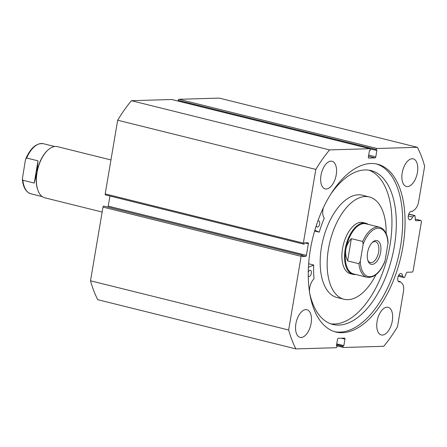 <?xml version="1.0" encoding="UTF-8"?>
<svg xmlns="http://www.w3.org/2000/svg" width="447" height="447" viewBox="0 0 447 447"><rect width="100%" height="100%" fill="white"/><g stroke="black" fill="none" stroke-linecap="round" stroke-linejoin="round"><path stroke-width="0.67" d="M415.637 220.667L415.788 220.706A1.056 0.548 -76.1 0 1 415.71 220.695A1.056 0.548 -76.1 0 1 415.38 220.125L415.028 216.08A1.056 0.548 103.9 0 0 414.699 215.51A1.056 0.548 103.9 0 0 414.62 215.499A1.056 0.548 103.9 0 0 414.363 215.605L412.553 216.996A4.319 2.252 -76.1 0 1 409.91 219.84A4.319 2.252 -76.1 0 1 409.586 219.807A4.319 2.252 -76.1 0 1 408.374 215.376A4.319 2.252 -76.1 0 1 411.341 211.386A4.319 2.252 -76.1 0 1 411.67 211.42A4.319 2.252 -76.1 0 1 412.089 211.615L411.206 211.397M398.283 276.106L403.892 277.498L402.54 276.196A4.319 2.252 103.9 0 0 401.166 273.514A4.319 2.252 103.9 0 0 400.842 273.48A4.319 2.252 103.9 0 0 397.869 277.47A4.319 2.252 103.9 0 0 399.082 281.901A4.319 2.252 103.9 0 0 399.411 281.934A4.319 2.252 103.9 0 0 400.244 281.66L402.032 283.381A9.102 4.744 -76.1 0 1 403.479 291.366L397.489 326.779A130.664 68.078 103.9 0 1 383.738 346.302L343.436 347.492A1.056 0.548 103.9 0 1 343.352 347.487L337.077 345.928M402.54 276.196L398.696 275.24M376.307 163.932A86.461 45.046 -76.1 0 1 399.165 253.41A86.461 45.046 -76.1 0 1 339.988 332.115A86.461 45.046 -76.1 0 1 334.647 331.691M342.346 332.702A86.461 45.046 -76.1 0 1 335.814 332.015A86.461 45.046 -76.1 0 1 311.542 243.347A86.461 45.046 -76.1 0 1 370.965 163.507A86.461 45.046 -76.1 0 1 377.491 164.194A86.461 45.046 -76.1 0 1 401.764 252.862A86.461 45.046 -76.1 0 1 342.346 332.702M326.254 188.992A14.226 7.409 -76.1 0 1 325.181 188.874A14.226 7.409 -76.1 0 1 321.186 174.285A14.226 7.409 -76.1 0 1 330.964 161.149A14.226 7.409 -76.1 0 1 332.037 161.266A14.226 7.409 -76.1 0 1 336.032 175.85A14.226 7.409 -76.1 0 1 326.254 188.992M301.144 337.463A14.226 7.409 -76.1 0 1 300.071 337.345A14.226 7.409 -76.1 0 1 296.076 322.762A14.226 7.409 -76.1 0 1 305.849 309.62A14.226 7.409 -76.1 0 1 306.927 309.737A14.226 7.409 -76.1 0 1 310.922 324.326A14.226 7.409 -76.1 0 1 301.144 337.463M407.457 186.583A14.226 7.409 -76.1 0 1 406.384 186.472A14.226 7.409 -76.1 0 1 402.389 171.883A14.226 7.409 -76.1 0 1 412.168 158.746A14.226 7.409 -76.1 0 1 413.24 158.858A14.226 7.409 -76.1 0 1 417.235 173.447A14.226 7.409 -76.1 0 1 407.457 186.583M382.347 335.054A14.226 7.409 -76.1 0 1 381.269 334.943A14.226 7.409 -76.1 0 1 377.274 320.354A14.226 7.409 -76.1 0 1 387.052 307.218A14.226 7.409 -76.1 0 1 388.125 307.329A14.226 7.409 -76.1 0 1 392.12 321.918A14.226 7.409 -76.1 0 1 382.347 335.054M301.859 255.265A1.056 0.548 103.9 0 0 301.122 256.315L288.656 330.003A130.664 68.078 103.9 0 0 295.914 348.9L97.764 299.691A130.664 68.078 -76.1 0 1 90.512 280.794L102.972 207.106A1.056 0.548 -76.1 0 1 103.71 206.056L302.312 255.254L302.099 256.489L305.653 256.382L302.261 255.544M302.312 255.254L103.71 206.056M107.872 206.967A1.056 0.548 103.9 0 0 108.247 206.128L306.391 255.338L308.346 243.788L304.653 242.872M109.956 196.015L108.247 206.128M303.591 244.09L105.593 194.926A1.056 0.548 -76.1 0 1 105.514 194.914A1.056 0.548 -76.1 0 1 105.207 193.909L117.667 120.221A130.664 68.078 -76.1 0 1 131.424 100.698L171.726 99.508A1.056 0.548 -76.1 0 1 171.804 99.513A1.056 0.548 -76.1 0 1 171.877 99.547M178.208 100.34A1.056 0.548 -76.1 0 1 178.945 99.29L377.089 148.499A1.056 0.548 103.9 0 0 376.352 149.549L178.208 100.34L178.079 101.072M178.945 99.29L219.248 98.1L417.392 147.309A130.664 68.078 103.9 0 1 424.65 166.206L418.66 201.619A9.102 4.744 103.9 0 1 414.481 209.772L412.089 211.615M377.089 148.499L417.392 147.309M368.686 155.081L375.793 156.847L376.888 150.354L376.212 150.371L376.352 149.549M375.793 156.847A1.056 0.548 -76.1 0 1 375.055 157.897L368.484 156.266M368.585 158.042L375.055 157.897M368.736 158.082A1.056 0.548 -76.1 0 1 368.658 158.076A1.056 0.548 -76.1 0 1 368.35 157.07L369.445 150.572L370.122 150.555L370.261 149.728A1.056 0.548 103.9 0 0 369.954 148.722A1.056 0.548 103.9 0 0 369.876 148.711L171.726 99.508M105.207 193.909L303.351 243.118L315.817 169.424A130.664 68.078 103.9 0 1 329.573 149.907L369.876 148.711M303.351 243.118A1.056 0.548 103.9 0 0 303.664 244.123A1.056 0.548 103.9 0 0 303.742 244.129L304.195 244.118L304.401 242.877L307.955 242.777A1.056 0.548 -76.1 0 1 308.033 242.782A1.056 0.548 -76.1 0 1 308.346 243.788M306.391 255.338A1.056 0.548 -76.1 0 1 305.653 256.382M336.585 344.877L343.045 346.481L343.184 345.654L343.86 345.637L344.961 339.139A1.056 0.548 -76.1 0 0 344.648 338.133A1.056 0.548 -76.1 0 0 344.57 338.122L338.256 338.312A1.056 0.548 -76.1 0 0 337.519 339.357L336.418 345.855L337.094 345.833L336.954 346.66A1.056 0.548 103.9 0 1 336.217 347.71L295.914 348.9M343.045 346.481A1.056 0.548 103.9 0 0 343.352 347.487M403.892 277.498A1.056 0.548 103.9 0 0 404.038 277.576A1.056 0.548 103.9 0 0 404.731 276.978L406.457 272.871A1.056 0.548 -76.1 0 1 407.072 272.257L412.352 272.1L413.089 271.055L421.46 221.561L421.068 220.55L415.291 219.114M415.788 220.706L421.068 220.55M288.656 330.003L90.512 280.794M329.573 149.907L131.424 100.698M117.667 120.221L315.817 169.424M343.184 345.654L336.725 344.05M343.86 345.637L336.753 343.872M337.094 345.833L336.446 345.676M376.212 150.371L370.15 148.868M400.244 281.66L398.171 281.146M412.553 216.996L408.279 215.935M368.144 224.355A26.345 13.723 103.9 0 0 365.624 223.187L363.003 222.539A26.345 13.723 103.9 0 0 342.089 252.086A26.345 13.723 103.9 0 0 350.303 273.67L352.923 274.318A26.345 13.723 103.9 0 0 355.7 274.469M386.152 233.608A52.685 27.451 103.9 0 0 369.351 196.971L362.372 195.238A52.685 27.451 103.9 0 0 320.538 254.337A52.685 27.451 103.9 0 0 336.971 297.501L343.955 299.239A52.685 27.451 103.9 0 0 375.944 274.715M369.351 196.971A52.685 27.451 103.9 0 0 327.522 256.07A52.685 27.451 103.9 0 0 343.955 299.239M110.951 159.942L57.49 146.666A26.345 13.723 103.9 0 0 48.036 149.963L47.661 150.298A25.814 13.449 103.9 0 0 36.889 172.536A25.814 13.449 103.9 0 0 37.805 189.992L37.978 190.467A26.345 13.723 103.9 0 0 44.789 197.797L102.139 212.04M48.036 149.963A26.345 13.723 103.9 0 0 37.04 172.648A26.345 13.723 103.9 0 0 37.978 190.467M367.568 252.633A12.225 6.37 -76.1 0 1 372.675 242.106A12.225 6.37 -76.1 0 1 380.654 252.248A12.225 6.37 -76.1 0 1 374.692 263.451A12.225 6.37 -76.1 0 1 368.004 260.897A12.225 6.37 -76.1 0 1 367.568 252.633M367.775 260.188A10.75 5.599 103.9 0 0 370.3 262.568A10.75 5.599 103.9 0 0 378.643 251.963A10.75 5.599 103.9 0 0 375.48 241.704A10.75 5.599 103.9 0 0 372.139 242.626M379.464 227.165C384.493 228.814 387.359 233.731 388.063 241.922L387.957 243.554A24.764 12.902 103.9 0 0 378.212 228.21A24.764 12.902 103.9 0 0 363.148 244.291L362.713 241.475A25.814 13.449 -76.1 0 1 379.464 227.165L365.931 223.807A25.814 13.449 103.9 0 0 345.894 249.27A25.814 13.449 103.9 0 0 353.488 273.916L367.015 277.28A25.814 13.449 -76.1 0 1 358.952 263.708L360.265 261.322A24.764 12.902 103.9 0 0 370.015 276.671A24.764 12.902 103.9 0 0 385.079 260.59L384.694 262.02C379.911 273.005 374.022 278.09 367.015 277.28M365.624 223.187A26.345 13.723 103.9 0 0 345.173 249.169A26.345 13.723 103.9 0 0 352.923 274.318M362.713 241.475L351.364 238.653C348.397 241.833 346.57 245.369 345.894 249.27C345.252 253.175 345.822 257.047 347.604 260.886L358.952 263.708M363.148 244.291L360.265 261.322M351.364 238.653L347.604 260.886M387.957 243.554L385.079 260.59M26.647 158.014L37.995 160.836L36.889 172.536L34.235 183.069L22.886 180.247L22.35 179.063L25.334 160.395L25.719 158.97L26.647 158.014A25.814 13.449 -76.1 0 1 43.398 143.71L54.713 146.521M37.995 160.836L34.235 183.069M308.413 267.233L313.682 265.144A72.179 37.609 103.9 0 0 314.006 278.66L313.917 278.922A10.348 5.392 103.9 0 0 309.615 292.779M308.603 264.177L309.268 263.914M308.24 272.273A3.163 1.648 -76.1 0 1 310.157 270.245A3.163 1.648 -76.1 0 1 310.391 270.267A3.163 1.648 -76.1 0 1 311.28 273.508A3.163 1.648 -76.1 0 1 309.106 276.43A3.163 1.648 -76.1 0 1 308.871 276.402A3.163 1.648 -76.1 0 1 308.234 275.9M317.834 221.103A3.163 1.648 -76.1 0 1 318.51 220.857A3.163 1.648 -76.1 0 1 318.745 220.885A3.163 1.648 -76.1 0 1 319.633 224.126A3.163 1.648 -76.1 0 1 317.459 227.048A3.163 1.648 -76.1 0 1 317.225 227.02A3.163 1.648 -76.1 0 1 316.275 225.64M330.663 323.807A79.281 41.308 103.9 0 0 334.44 324.008A79.281 41.308 103.9 0 0 388.471 252.901A79.281 41.308 103.9 0 0 368.825 170.139M309.659 293.064A10.348 5.392 103.9 0 0 309.704 293.305L309.704 293.31A79.281 41.308 103.9 0 0 332.819 324.461A79.281 41.308 103.9 0 0 338.804 325.092A79.281 41.308 103.9 0 0 393.293 251.879A79.281 41.308 103.9 0 0 371.032 170.57A79.281 41.308 103.9 0 0 365.048 169.938A79.281 41.308 103.9 0 0 330.953 193.909M323.27 207.978A10.348 5.392 103.9 0 0 324.215 218.052L324.215 218.315A72.179 37.609 103.9 0 0 319.292 231.987L314.621 230.993M314.777 231.06L319.141 232.144L314.833 230.255M414.363 215.605L408.714 214.197M301.122 256.315L102.972 207.106M343.279 347.453L337.083 345.917M344.961 339.139L341.268 338.223M42.269 196.63L30.949 193.819A25.814 13.449 -76.1 0 1 22.886 180.247M313.57 264.998L309.207 263.914M105.514 194.914L303.664 244.123M369.954 148.722L171.804 99.513M414.699 215.51L408.776 214.035M404.038 277.576L398.266 276.145M25.719 158.97C30.497 147.979 36.391 142.895 43.398 143.71M22.35 179.063C23.054 187.254 25.92 192.171 30.949 193.819M313.615 264.993L309.251 263.909"/></g></svg>
